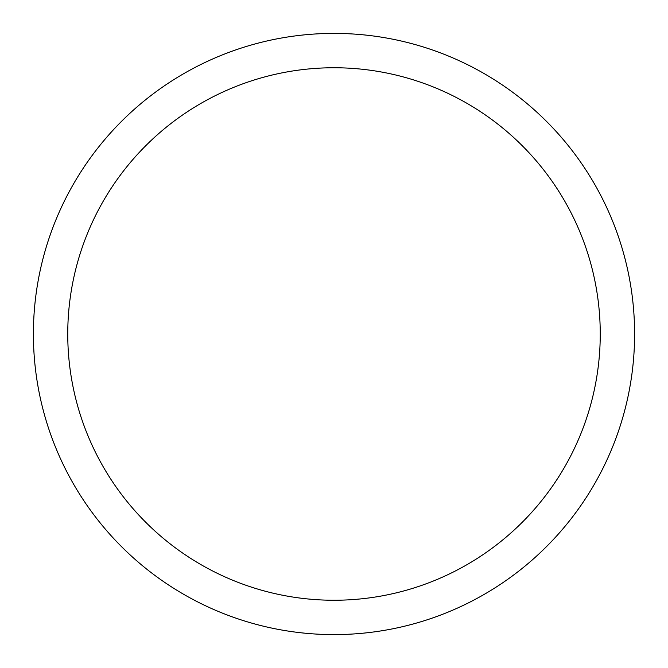 <?xml version="1.0" encoding="UTF-8"?>
<svg xmlns="http://www.w3.org/2000/svg" width="668" height="668" viewBox="0 0 668 668"><rect width="100%" height="100%" fill="white"/><g stroke="black" fill="none" stroke-linecap="round" stroke-linejoin="round"><path stroke-width="1" d="M334 33.4A300.6 300.6 0 0 1 634.6 334A300.6 300.6 0 0 1 334 634.6A300.6 300.6 0 0 1 33.4 334A300.6 300.6 0 0 1 334 33.4M334 67.752A266.248 266.248 0 0 1 600.248 334A266.248 266.248 0 0 1 334 600.248A266.248 266.248 0 0 1 67.752 334A266.248 266.248 0 0 1 334 67.752"/></g></svg>
